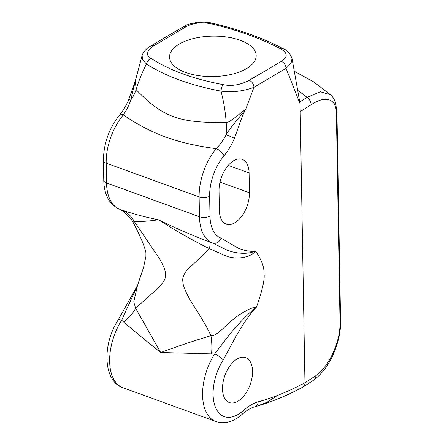 <?xml version="1.0" encoding="UTF-8"?>
<svg xmlns="http://www.w3.org/2000/svg" width="444" height="444" viewBox="0 0 444 444"><rect width="100%" height="100%" fill="white"/><g stroke="black" fill="none" stroke-linecap="round" stroke-linejoin="round"><path stroke-width="0.67" d="M300.227 111.627L311.122 104.795C321.295 98.08 328.849 97.508 333.783 103.075C335.381 104.856 336.263 108.73 336.413 114.702L340.037 322.305C340.098 328.432 339.383 334.093 337.906 339.283C333.355 355.716 326.007 367.854 315.851 375.685L304.961 382.745L300.089 103.824L286.058 68.348L253.935 87.318C243.406 91.264 232.417 92.53 220.979 91.114C190.498 85.348 165.662 76.318 146.47 64.025C142.38 71.867 138.917 80.403 136.086 89.627A29.887 20.985 -43.6 0 1 130.764 100.055A7.47 0.477 -157.5 0 0 128.727 99.567C126.213 105.572 123.138 110.756 119.508 115.118C108.974 128.488 103.613 143.612 103.413 160.489L103.757 180.314C104.146 195.055 109.463 204.695 119.697 209.246L119.697 209.246A7.47 6.183 110.4 0 1 119.597 209.207M299.783 101.976L307.048 97.319L320.396 91.775L330.541 94.761M304.961 382.734A412.232 231.585 -70 0 1 277.5 395.421C270.102 398.224 263.681 400.355 258.23 401.809A7.47 5.739 -105.5 0 1 254.412 406.898L254.412 406.898C250.799 407.892 246.747 410.339 242.252 414.246A7.47 4.285 -131.6 0 0 243.096 410.772A38.85 21.828 -70 0 1 215.301 406.859A38.85 21.828 -70 0 1 223.177 359.962A7.47 2.231 32.2 0 0 214.607 353.979L160.673 352.492C146.792 341.436 134.443 331.28 123.637 322.022L121.667 320.185A7.47 2.231 -147.8 0 0 118.104 320.069L137.479 285.514L121.667 320.185A46.326 26.024 110 0 0 122.944 387.712L215.884 421.506A46.326 26.024 -70 0 1 214.607 353.979L228.599 335.781C233.794 328.943 248.085 313.087 256.577 307.032C262.704 289.088 265.14 277.905 263.875 273.476C264.485 267.721 261.727 260.212 255.6 250.949C251.193 251.903 245.443 250.999 238.356 248.229L221.051 238.151A38.85 21.828 -70 0 1 209.984 216.089L209.635 196.265A38.85 21.828 -70 0 1 223.998 155.811C228.172 150.766 231.635 144.944 234.388 138.334C237.462 130.764 241.786 115.773 245.699 109.335C238.395 114.546 228.56 123.499 226.174 122.383C179.115 123.21 162.992 117.338 136.086 89.627L135.387 80.603L130.764 100.055C128.843 105.628 126.362 110.578 123.31 114.902C151.426 134.066 177.483 143.54 216.25 148.69C220.113 144.666 223.41 140.01 226.14 134.732C229.554 128.838 234.199 123.698 245.699 109.335L253.935 87.318A5.977 4.085 -120.6 0 0 249.201 80.342C240.165 85.009 231.491 86.436 223.166 84.626C193.689 79.126 169.68 70.396 151.138 58.442C145.371 55.123 146.298 50.877 153.929 45.704L186.053 26.734C193.362 22.749 201.992 21.828 211.943 23.965A242.685 113.187 179 0 1 280.963 49.062C287.812 53.03 287.934 57.132 281.318 61.372L249.201 80.342M223.177 359.962L236.003 336.347C244.178 322.222 251.032 312.448 256.577 307.032C251.809 306.882 238.128 314.202 227.644 324.103C219.125 332.689 213.553 336.541 210.939 335.658C201.97 316.788 192.313 304.678 188.284 296.536C184.532 289.355 182.723 284.271 182.85 281.291C182.229 277.783 183.96 273.598 188.051 268.742C193.118 264.491 200.238 257.792 209.418 248.646L225.402 255.694C235.753 260.162 250.827 257.753 255.6 250.949C245.454 255.833 230.059 252.07 225.041 249.145L212.67 243.051A46.326 26.024 -70 0 1 199.478 216.75L199.128 196.931A46.326 26.024 -70 0 1 216.25 148.69A7.47 3.347 39.9 0 1 223.998 155.811M258.23 401.809C253.568 403.069 248.523 406.055 243.096 410.772M237.89 401.226A23.909 13.431 110 0 0 251.992 377.838A23.909 13.431 110 0 0 245.693 357.614A23.909 13.431 110 0 0 237.152 358.935A23.909 13.431 110 0 0 223.049 382.328A23.909 13.431 110 0 0 229.354 402.553A23.909 13.431 110 0 0 237.89 401.226M249.095 172.966A23.909 13.431 110 0 0 242.23 159.374A23.909 13.431 110 0 0 226.718 167.288A23.909 13.431 110 0 0 219.031 190.72L219.375 210.545A23.909 13.431 110 0 0 226.24 224.137A23.909 13.431 110 0 0 241.752 216.217A23.909 13.431 110 0 0 249.439 192.79L249.095 172.966L228.244 165.384M277.5 395.421L266.733 402.403L256.638 406.271C271.967 401.837 287.362 395.454 302.83 387.124M304.961 382.745A7.47 5.106 59.4 0 1 302.952 387.063A7.47 5.106 59.4 0 1 302.83 387.129A7.47 5.106 59.4 0 1 302.642 387.224M119.508 115.118A7.47 3.347 -140.1 0 1 123.31 114.896A46.326 26.024 110 0 0 106.188 163.137L106.532 182.961A46.326 26.024 110 0 0 119.73 209.257L123.499 211.333L130.653 218.348L132.423 221.195L134.105 221.262L159.529 258.724C163.564 265.751 165.512 270.757 165.379 273.748C166.9 282.029 158.319 287.49 135.62 308.275L160.673 352.492C180.231 345.421 196.986 339.81 210.939 335.658A29.887 11.211 -97.3 0 1 211.505 353.973M123.488 211.327L119.697 209.246A7.47 6.183 110.4 0 0 119.73 209.257L121.678 209.945A29.887 26.141 108.5 0 1 134.105 221.262C140.154 221.772 148.241 221.284 158.358 219.786C178.294 232.218 195.316 241.836 209.418 248.646A29.887 3.818 110.7 0 0 209.546 241.897L212.67 243.051A7.47 6.183 -69.6 0 0 221.051 238.151M121.678 209.945C132.395 213.703 144.616 216.983 158.358 219.786C176.24 228.482 193.301 235.853 209.546 241.897M123.637 322.022A29.887 18.753 -36.9 0 0 135.62 308.275L133.761 301.887L137.446 285.664L143.54 267.471L145.887 256.582L145.926 253.069C145.887 250.416 141.264 237.179 132.423 221.195M223.166 84.626A5.977 2.098 -79.6 0 0 220.979 91.114C223.721 101.443 225.452 111.866 226.174 122.383A29.887 9.979 -89.6 0 1 226.14 134.732A7.47 0.477 22.5 0 1 234.382 138.334M151.138 58.442A5.977 4.357 -56.9 0 0 146.47 64.025L142.607 59.724L142.097 55.572L135.387 80.603M153.929 45.704A5.977 4.085 59.4 0 0 150.982 45.843L183.106 26.873C189.394 22.655 203.469 20.657 213.425 23.438C240.298 29.876 263.78 38.417 283.866 49.073L283.866 49.073C287.368 50.272 290.099 53.452 292.052 58.614L291.009 63.331L286.058 68.348A5.977 4.085 -120.6 0 0 281.318 61.372M246.553 68.604A43.334 20.213 -1 0 0 256.188 55.6A43.334 20.213 -1 0 0 227.139 37.074A43.334 20.213 -1 0 0 179.165 44.106A43.334 20.213 -1 0 0 169.53 57.11A43.334 20.213 -1 0 0 198.573 75.63A43.334 20.213 -1 0 0 246.553 68.604M311.122 104.795A7.47 5.461 56.3 0 0 307.048 97.319A179.315 125.979 -117.9 0 0 297.835 90.448M294.439 71.334L313.392 81.707L330.486 94.705L332.739 97.075A7.47 6.666 141 0 1 333.783 103.075M332.739 97.075L334.815 100.594L335.731 103.258L336.963 113.353A7.47 3.485 179 0 1 336.413 114.702M336.963 113.353L340.587 320.957A7.47 3.485 179 0 1 340.037 322.305M340.587 320.957C340.737 327.123 339.96 333.461 338.256 339.982A7.47 1.576 -164.5 0 0 337.906 339.283M338.256 339.982C333.466 357.87 325.391 371.167 314.036 379.87L314.036 379.87A7.47 5.356 -125.5 0 0 315.851 375.685M103.757 180.314A7.47 3.485 179 0 0 106.532 182.961L199.478 216.75A7.47 3.485 -1 0 0 209.984 216.089M209.635 196.265A7.47 3.485 -1 0 1 199.128 196.931L106.188 163.137A7.47 3.485 179 0 1 103.413 160.489M183.106 26.873A5.977 4.085 59.4 0 1 186.053 26.734M213.425 23.438A5.977 2.553 103.4 0 0 211.943 23.965M283.866 49.073A5.977 4.046 118 0 0 280.963 49.062M249.439 192.79L220.002 182.084M242.252 414.246C233.555 421.889 224.764 424.309 215.884 421.506M314.036 379.87L302.952 387.063M254.412 406.898L256.638 406.271M118.104 320.069C102.203 344.328 102.908 381.196 122.944 387.712M128.727 99.567L134.865 82.307M150.982 45.843C147.386 47.824 144.683 50.422 142.868 53.63L142.097 55.572M292.052 58.614L300.089 103.824"/></g></svg>
